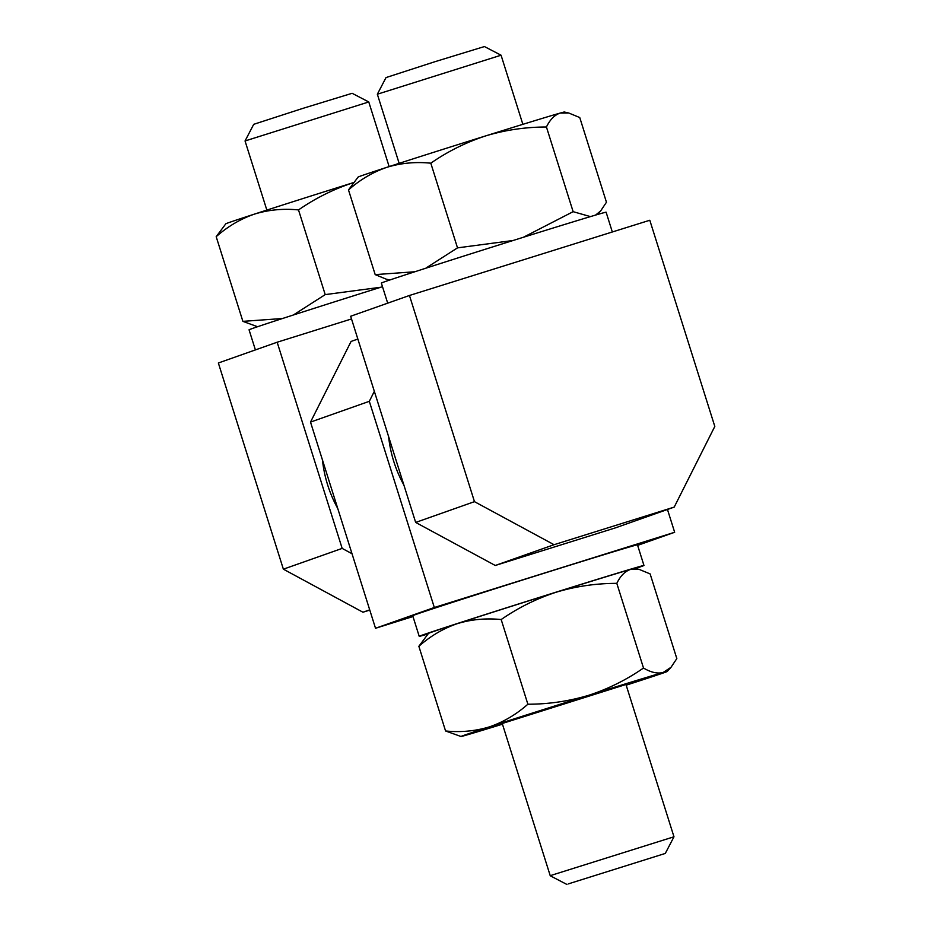 <?xml version="1.0" encoding="UTF-8"?>
<svg xmlns="http://www.w3.org/2000/svg" width="931" height="931" viewBox="0 0 931 931"><rect width="100%" height="100%" fill="white"/><g stroke="black" fill="none" stroke-linecap="round" stroke-linejoin="round"><path stroke-width="1.4" d="M590.429 216.609L573.135 211.674L546.439 127C550.023 119.575 554.608 114.932 560.194 113.07L568.76 113.012L579.757 117.55L606.453 202.236L600.635 210.953L595.945 214.793M573.135 211.674L523.385 237.277M414.842 271.759L375.193 274.622L348.497 189.936C360.076 179.695 372.831 172.165 386.749 167.359C400.854 163.041 415.54 161.657 430.809 163.193L457.505 247.867L426.375 267.791M282.535 318.507L242.886 321.358L216.19 236.683C227.781 226.442 240.535 218.913 254.454 214.107C268.559 209.789 283.245 208.404 298.514 209.929L325.21 294.615L294.068 314.538M501.181 619.546C518.055 607.815 536.361 598.714 556.086 592.244C575.742 586.344 595.98 583.376 616.811 583.353C620.395 575.928 624.98 571.285 630.566 569.423A108.101 0.919 162.5 0 0 556.086 592.244A108.101 0.919 162.5 0 0 457.121 623.712C471.226 619.394 485.912 618.009 501.181 619.546L527.877 704.22C516.286 714.461 503.543 721.99 489.625 726.808C475.508 731.114 460.822 732.511 445.565 730.975L461.02 736.502A108.101 0.919 162.5 0 0 465.116 735.455A108.101 0.919 162.5 0 0 502.461 724.19M457.121 623.712A108.101 0.919 162.5 0 0 428.504 633.383L418.857 646.3C430.448 636.048 443.203 628.518 457.121 623.712M639.12 569.365L634.674 568.375A108.101 0.919 162.5 0 0 630.566 569.423L639.12 569.365L650.129 573.915L676.825 658.589L671.007 667.306L663.07 672.519C657.309 673.881 650.792 672.38 643.507 668.027C626.412 679.874 608.106 688.975 588.601 695.329A108.101 0.919 162.5 0 0 489.625 726.808A108.101 0.919 162.5 0 0 461.02 736.502M616.811 583.353L643.507 668.027M418.857 646.3L445.565 730.975M375.193 274.622L386.19 279.137M546.439 127C525.619 127.023 505.382 129.991 485.726 135.879A108.101 0.919 -17.5 0 0 386.749 167.359A108.101 0.919 -17.5 0 0 358.132 177.03L348.497 189.936M430.809 163.193C447.683 151.462 465.989 142.362 485.726 135.879A108.101 0.919 -17.5 0 1 560.194 113.07A108.101 0.919 -17.5 0 1 564.302 112.023L568.76 113.012M501.064 55.208L484.423 46.55L435.091 61.655L386.016 77.576L377.346 94.217L501.064 55.208L522.861 124.335M513.121 240.489L457.505 247.867M216.19 236.683L225.837 223.777A108.101 0.919 -17.5 0 1 254.454 214.107A108.101 0.919 -17.5 0 1 352.977 182.767M353.419 182.627C333.682 189.109 315.388 198.21 298.514 209.929M368.757 101.956L352.127 93.298L302.784 108.403L253.709 124.323L245.051 140.965L368.769 101.956L389.135 166.579M412.98 616.555L375.519 628.274L310.512 422.092L351.092 341.433L357.841 339.047M403.879 485.063A124.312 120.669 -109.5 0 1 393.825 461.613A124.312 120.669 -109.5 0 1 388.611 436.627M667.469 509.478L674.661 532.276L434.323 607.501L369.316 401.319L374.332 391.334M637.63 545.368L674.661 532.276M310.512 422.092L369.316 401.319M375.519 628.274L434.323 607.501M635.442 568.55A117.83 1.001 162.5 0 0 643.961 565.466L637.467 544.844A117.83 1.001 162.5 0 0 538.386 575.044A117.83 1.001 162.5 0 0 415.936 614.437A117.83 1.001 162.5 0 0 412.712 615.705L419.218 636.327A117.83 1.001 162.5 0 0 427.969 633.976M322.463 460.007A124.312 120.669 70.5 0 0 337.732 508.442M674.219 507.092L615.426 527.865L495.257 565.478L415.668 522.431L350.661 316.249L409.454 295.476L649.803 220.251L714.81 426.433L674.219 507.092L554.05 544.705L474.473 501.658L409.454 295.476M415.668 522.431L474.473 501.658M495.257 565.478L554.05 544.705M369.782 610.084L362.95 612.226L283.373 569.178L218.354 362.997L277.159 342.224L351.511 318.949M352.011 553.724L342.166 548.406L277.159 342.224M283.373 569.178L342.166 548.406M362.95 612.226L369.712 609.84M255.397 349.916L249.054 329.807A117.83 1.001 -17.5 0 1 382.501 286.701M387.692 303.169L381.349 283.059A117.83 1.001 -17.5 0 1 493.43 246.68A117.83 1.001 -17.5 0 1 606.104 212.198L612.33 231.97M380.826 287.237L325.21 294.615M242.886 321.358L257.573 326.723M643.961 565.466A117.83 1.001 162.5 0 0 544.891 595.665A117.83 1.001 162.5 0 0 422.441 635.058A117.83 1.001 162.5 0 0 419.218 636.327M568.306 883.891L665.304 853.424L568.306 883.891M552.025 875.093L550.256 875.792L502.24 723.492L625.958 684.483L673.974 836.783L552.025 875.093M626.179 685.181A108.101 0.919 162.5 0 0 638.573 681.166A108.101 0.919 162.5 0 0 667.19 671.495A108.101 0.919 162.5 0 0 663.07 672.519A108.101 0.919 162.5 0 0 588.601 695.329C568.69 701.264 548.452 704.22 527.877 704.22M377.346 94.217L399.143 163.344M245.051 140.965L266.848 210.092M597.353 214.561L600.646 210.965M389.868 279.975L386.19 279.16M665.304 853.424L673.974 836.783M566.898 884.45L550.268 875.792M667.19 671.495L671.018 667.318"/></g></svg>

